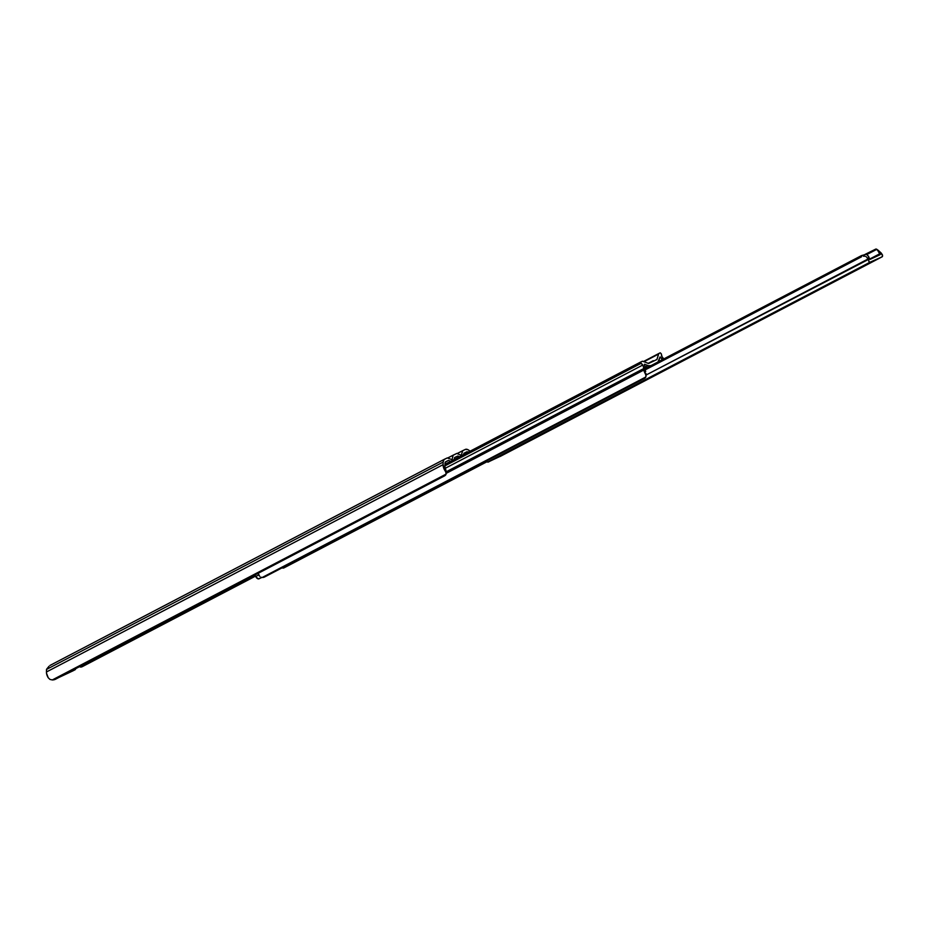 <?xml version="1.0" encoding="UTF-8"?>
<svg xmlns="http://www.w3.org/2000/svg" width="929" height="929" viewBox="0 0 929 929"><rect width="100%" height="100%" fill="white"/><g stroke="black" fill="none" stroke-linecap="round" stroke-linejoin="round"><path stroke-width="1.39" d="M452.133 459.402L453.131 455.175L447.581 458.043L456.836 453.433L453.131 455.175L452.133 459.402M461.365 455.094L462.688 450.681L457.114 453.561L465.348 449.427L462.688 450.681L461.365 455.094M444.921 465.963L444.991 463.408A4.169 2.23 -117.6 0 1 445.815 461.678A4.169 2.23 -117.6 0 1 445.862 461.655L448.498 460.412L445.397 462.038L448.498 460.412L445.235 462.294L444.921 465.963A4.134 2.206 62.4 0 0 444.968 466.788A4.134 2.206 -117.6 0 1 444.921 465.963M73.228 670.657L58.91 677.462L72.938 670.866A3.472 1.858 62.4 0 0 72.973 670.854A3.472 1.858 62.4 0 0 73.008 670.831L75.052 669.763A3.472 1.858 -117.6 0 1 75.017 669.786L75.748 668.311M446.21 471.433L444.968 466.788L444.875 470.469A6.909 3.693 -117.6 0 1 443.075 464.663L46.45 671.969A6.909 3.693 62.4 0 0 48.238 677.775L49.957 679.413L52.291 679.947L446.083 474.115L444.387 475.973L55.566 679.204L444.387 475.973A5.214 3.182 1.6 0 0 446.083 474.115L444.968 466.788L444.875 470.469L443.075 464.663L46.45 671.969L46.52 669.414L443.145 462.108L443.075 464.663L443.145 462.108A6.944 3.716 -117.6 0 1 444.526 459.205A6.944 3.716 -117.6 0 1 444.608 459.17L447.267 457.916L444.016 459.6L443.145 462.108L46.52 669.414A6.944 3.716 -117.6 0 1 46.52 669.333A6.944 3.716 62.4 0 0 46.52 669.414L46.543 673.351L48.238 677.775L49.957 679.413L52.291 679.947L446.083 474.115L446.129 473.337L446.083 474.115M55.566 679.204L52.291 679.947A5.214 3.182 1.6 0 0 55.566 679.204M445.467 471.479L444.875 470.469L445.467 471.479M49.028 666.244L46.52 669.333L49.028 666.244M50.085 665.385L444.457 459.251M465.348 449.427A6.944 3.716 -117.6 0 1 468.646 450.124L470.12 451.169L467.751 449.59L465.348 449.427M79.999 666.929L82.46 666.569L255.51 576.131L82.46 666.569L81.299 665.756L82.46 666.569A5.214 3.042 -54.6 0 1 79.999 666.929L79.36 666.546M468.588 452.318L467.043 451.796L463.931 453.306L466.613 451.9A4.169 2.23 -117.6 0 1 468.286 452.121M454.595 457.544L457.881 456.011L454.595 457.544L454.13 459.518L454.595 457.544M447.267 457.916L451.958 459.634L447.267 457.916M456.836 453.433L461.214 455.291L456.836 453.433M463.977 453.143L463.525 454.618L463.977 453.143M459.472 456.731L457.881 456.011L459.472 456.731M450.786 461.272L448.498 460.412L450.786 461.272M444.991 463.536L445.839 463.861L444.991 463.536M75.713 668.671A3.472 1.858 -117.6 0 1 75.052 669.763M445.908 472.455L446.129 473.337M653.284 360.684L648.175 363.367L653.284 360.684M648.523 366.769L650.544 365.62A8.686 4.645 -117.6 0 1 647.919 365.561L645.19 366.99L647.919 365.561L644.482 364.238L648.639 365.782L650.544 365.62L648.523 366.769M648.628 363.448L643.042 361.381L648.512 363.471L656.815 359.604L648.628 363.448M654.539 360.673L656.966 359.395L654.539 360.673M643.948 361.729L658.568 354.088A3.298 1.765 -117.6 0 1 659.125 353.334A3.298 1.765 -117.6 0 1 659.16 353.322L660.252 352.811L658.8 353.612L656.966 359.395L658.568 354.088L643.948 361.729M659.091 353.357L643.437 361.544L659.125 353.334M660.252 352.811L661.309 353.844L660.252 352.811M663.782 358.942A4.134 2.206 -117.6 0 1 661.309 353.844L662.04 356.736L663.945 359.058M282.428 567.991L284.158 567.782L487.051 461.725L284.158 567.782L283.31 567.189L284.158 567.782A3.472 2.032 -54.6 0 1 282.428 567.991L282.056 567.735M660.612 357.177L659.822 357.595L660.612 357.177A6.909 3.693 -117.6 0 0 661.367 358.524A6.909 3.693 -117.6 0 1 660.612 357.177M661.854 359.244L661.367 358.524L661.854 359.244M657.929 362.066L660.02 356.945L658.986 360.359A8.686 4.645 -117.6 0 1 658.115 361.892M646.189 367.814A8.686 4.645 62.4 0 0 646.63 367.663A8.686 4.645 62.4 0 1 646.189 367.814L646.189 367.814A8.686 4.645 62.4 0 1 645.388 367.907A8.686 4.645 62.4 0 0 646.189 367.814M644.32 364.83L644.482 364.238L644.32 364.83A6.909 3.693 -117.6 0 1 644.947 366.235L644.772 372.657A6.224 3.321 -117.6 0 1 643.797 370.056L446.152 473.372L643.797 370.056L643.797 368.523L645.852 375.037L644.772 372.657L644.947 366.235A6.909 3.693 -117.6 0 0 644.32 364.83M645.388 369.533L645.388 367.896L645.388 369.533M645.69 371.635L645.527 370.892L645.69 371.635M646.096 373.702L645.934 374.747M264.568 576.99L644.273 378.521L264.568 576.99L262.222 577.478L645.876 376.953L644.273 378.521A5.214 3.182 1.6 0 0 645.876 376.953L645.852 375.037L645.876 376.953L262.222 577.478A3.472 2.125 1.6 0 0 264.568 576.99M260.794 577.153L261.479 577.385L260.794 577.153M258.03 573.379A6.224 3.321 62.4 0 0 259.679 576.27L257.914 573.065M446.199 471.804L643.797 368.523L446.199 471.804M641.149 363.309A4.134 2.206 -117.6 0 1 643.797 368.523L643.065 365.643L641.149 363.309L444.921 465.882L641.149 363.309M444.933 465.29L640.917 362.844L640.94 361.88L444.968 464.314L642.044 361.369L640.813 362.008L640.917 362.844L444.933 465.29M642.044 361.369A3.298 1.765 -117.6 0 1 643.042 361.381L642.044 361.369M662.725 359.488L661.367 358.524L662.725 359.488M258.181 573.298L258.947 574.807L258.181 573.298M258.761 574.9L255.696 576.503L254.929 575.005L255.696 576.503A3.472 1.858 62.4 0 0 258.947 578.813L261.85 577.455L258.181 578.872L255.696 576.503L258.761 574.9M852.717 271.883L859.128 268.586L852.717 271.883M835.67 280.79L840.49 278.375L835.67 280.79M840.42 278.235L835.113 281.034L840.42 278.235M819.146 289.43L823.965 287.015L819.146 289.43M823.895 286.875L818.588 289.662L823.895 286.875M719.987 341.257L724.806 338.841L719.987 341.257M724.736 338.702L721.02 340.618L724.736 338.702M653.877 375.815L658.696 373.388L653.877 375.815M658.626 373.261L654.922 375.165L658.626 373.261M521.668 444.91L526.488 442.494L521.668 444.91M526.418 442.367L521.111 445.154L526.418 442.367M488.004 462.131L882.155 256.799L882.434 254.894L878.381 251.538L880.088 254.685L879.879 253.71L869.59 259.086L879.879 253.71A6.224 3.321 -117.6 0 1 878.892 252.374L882.434 254.894L881.122 252.897L882.434 254.894A2.892 1.544 -117.6 0 1 882.48 256.358A1.742 0.929 -117.6 0 1 882.178 256.787A1.742 0.929 -117.6 0 1 882.155 256.799L500.023 456.545L870.508 262.28A1.742 0.929 -117.6 0 1 869.939 262.257L487.632 462.085A1.742 0.929 62.4 0 0 487.69 462.108A1.742 0.929 -117.6 0 1 487.632 462.085L486.273 460.889M486.39 461.039A2.892 1.544 62.4 0 0 487.632 462.085L869.939 262.257L882.155 256.799L488.364 462.015M867.535 259.272L646.073 375.037L867.756 259.806L867.419 258.401L867.535 259.272M869.939 262.257A2.892 1.544 -117.6 0 1 868.778 261.304L868.894 257.078A6.224 3.321 -117.6 0 1 869.381 258.645L868.464 256.195L868.778 261.304L869.939 262.257M867.001 257.53L866.292 256.799L867.001 257.53M865.375 256.334L864.353 256.149L865.375 256.334M863.343 256.207L864.353 256.149L863.343 256.207M861.531 256.799L645.388 369.777L861.531 256.799L861.566 255.556L645.388 368.546L861.566 255.556L861.531 256.799M866.304 254.279L861.566 255.556L866.304 254.279L868.464 256.195L866.304 254.279M880.018 254.743L870.136 259.377L880.018 254.743M876.79 249.355L866.85 254.546L876.79 249.355L877.87 250.725L876.419 249.088M878.381 251.538L877.87 250.725L878.381 251.538M864.969 254.453L875.838 249.053L864.969 254.453M877.464 249.982L878.915 250.865M880.402 252.305L879.658 251.585L880.402 252.305M882.178 256.787L500.162 456.441M50.05 665.396L444.526 459.205M446.152 473.662L446.21 471.456M642.74 365.062L445.339 468.239M646.096 373.946L646.038 376.175M490.837 460.749L501.207 455.884M876.639 249.204L878.393 250.447"/></g></svg>
